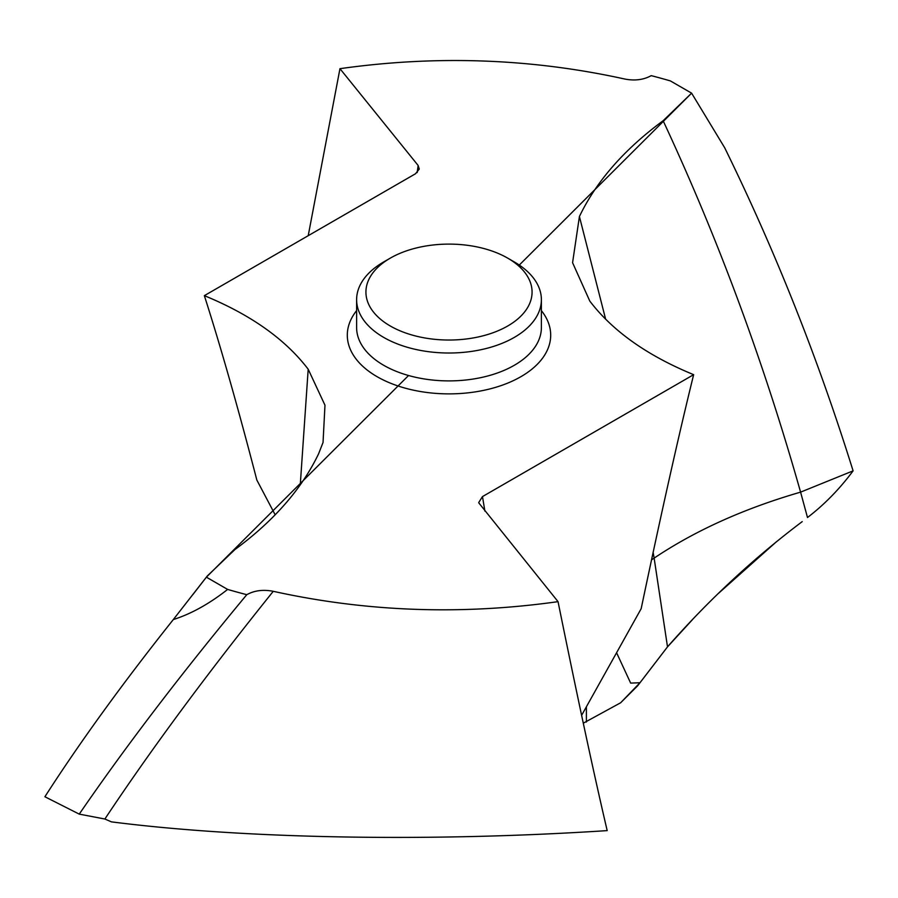 <?xml version="1.0" encoding="UTF-8"?>
<svg xmlns="http://www.w3.org/2000/svg" width="898" height="898" viewBox="0 0 898 898"><rect width="100%" height="100%" fill="white"/><g stroke="black" fill="none" stroke-linecap="round" stroke-linejoin="round"><path stroke-width="1.35" d="M581.612 715.347L641.161 608.709C661.601 511.546 679.101 433.532 693.649 374.668C647.323 355.653 612.705 331.126 589.806 301.099L572.576 262.699L579.412 216.519C596.272 181.374 624.177 149.438 663.128 120.736L691.606 93.156L670.379 80.91A492.901 284.576 0 0 0 651.218 75.645C643.574 79.855 634.751 80.977 624.739 79.024C531.672 58.505 436.754 55.047 339.96 68.675L418.131 165.457L419.265 169.06L415.527 173.741L204.351 295.655C250.677 314.67 285.295 339.197 308.194 369.224L324.975 405.211L323.044 442.456L318.588 453.816C301.728 488.961 273.823 520.885 234.872 549.598L207.27 576.011L173.314 619.564C191.184 613.895 209.279 603.838 227.621 589.425A492.901 284.576 0 0 0 246.782 594.689C181.643 673.107 125.81 746.249 79.248 814.127L44.9 796.75C79.922 742.219 122.723 683.154 173.325 619.553C122.723 683.154 79.922 742.219 44.9 796.75M79.248 814.127L104.875 819.021L111.419 821.861C248.207 839.338 435.171 841.819 607.194 830.616C594.094 774.839 577.706 698.509 558.04 601.649L478.836 502.959M227.621 589.425L206.394 577.167L408.545 375.51M246.782 594.689C254.426 590.48 263.249 589.346 273.261 591.311C366.328 611.83 461.246 615.276 558.04 601.649M693.649 374.668L482.473 496.594L478.735 502.521M204.351 295.655C220.605 346.381 238.105 407.849 256.839 480.048L275.17 514.801M800.769 522.703L802.217 521.626C753.411 558.41 708.5 600.156 667.506 646.863L637.614 685.825L620.63 702.775L583.285 723.182L620.63 702.775L640.005 682.738L630.654 683.097L616.578 652.734M692.403 619.71L667.506 646.863L654.137 558.107L651.42 559.959M653.093 552.191L654.137 558.107C695.344 530.482 744.161 508.504 800.589 492.138L807.493 517.517C824.409 504.564 839.608 489.006 853.1 470.855C818.078 358.616 775.277 250.912 724.686 147.755L691.606 93.156L724.686 147.755M308.216 235.691L339.96 68.675M390.26 258.153L383.671 261.958A92.382 53.341 0 0 0 356.618 299.674A92.382 53.341 0 0 0 383.671 337.39A92.382 53.341 0 0 0 484.359 348.952A92.382 53.341 0 0 0 541.382 299.674A92.382 53.341 0 0 0 514.33 261.958L507.74 258.153A83.076 47.964 0 0 0 390.26 258.153A83.076 47.964 0 0 0 390.26 325.985A83.076 47.964 0 0 0 507.74 325.985A83.076 47.964 0 0 0 507.74 258.153L514.33 261.958M724.675 147.743C775.277 250.912 818.078 358.616 853.1 470.855L800.589 492.138C763.917 362.455 718.097 238.655 663.128 120.736M776.647 541.55L718.31 593.511M667.506 646.863L640.005 682.738M173.314 619.564L206.394 577.167M519.28 265.056L691.606 93.156M541.382 310.618A101.698 58.718 180 0 1 507.123 383.345A101.698 58.718 180 0 1 377.081 376.677A101.698 58.718 180 0 1 356.618 310.618M300.269 484.797L308.194 369.224M484.886 511.085L482.473 496.594M605.634 319.217L579.412 216.519M586.394 722.037L586.394 706.782M418.131 165.457L417.188 172.573M104.875 819.021C151.066 749.437 207.191 673.534 273.261 591.311M541.382 299.674L541.382 327.557A92.382 53.341 180 0 1 484.359 376.834A92.382 53.341 180 0 1 383.671 365.273A92.382 53.341 180 0 1 356.618 327.557L356.618 299.674M192.935 594.51L207.27 576.011"/></g></svg>
